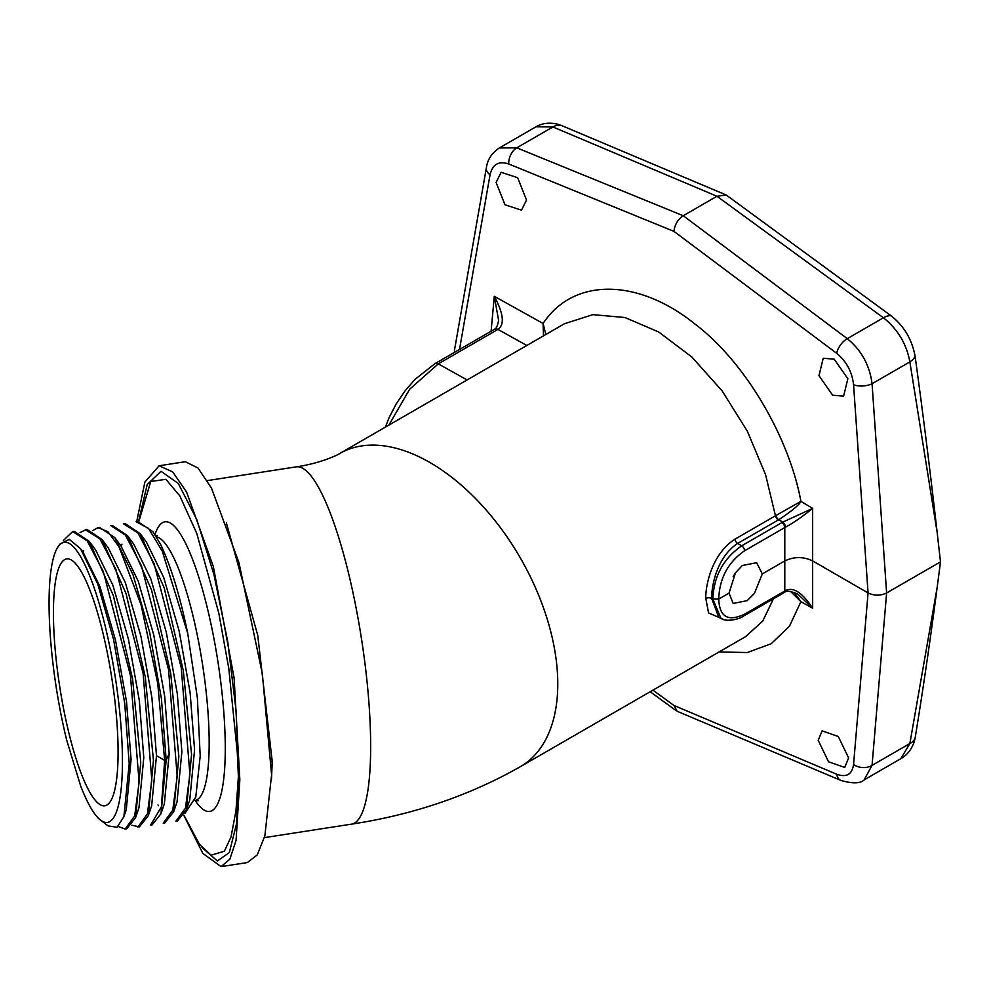 <?xml version="1.0" encoding="UTF-8"?>
<svg xmlns="http://www.w3.org/2000/svg" width="990" height="990" viewBox="0 0 990 990"><rect width="100%" height="100%" fill="white"/><g stroke="black" fill="none" stroke-linecap="round" stroke-linejoin="round"><path stroke-width="1.49" d="M900.826 758.711L909.86 743.552L872.054 765.381L864.121 779.897L900.826 758.711C906.964 755.209 911.394 749.653 914.141 742.042L915.107 738.119C922.742 691.614 930.093 641.409 937.146 587.491L940.5 561.862L937.146 532.36C930.093 470.287 922.742 411.593 915.107 356.276C912.013 339.508 904.031 326.019 891.136 315.822L726.301 195.055L716.946 196.255L683.236 215.721C677.791 219.458 674.697 224.668 673.943 231.363L836.699 353.331C846.475 361.387 852.105 371.844 853.566 384.702L868.069 592.923L812.654 560.922C803.36 556.516 794.079 556.516 784.798 560.922L762.3 573.915L756.669 562.728L742.302 565.5L735.397 572.938L729.048 593.121L733.182 603.442L747.178 600.633L754.454 593.357L762.3 573.915M940.5 561.862L886.619 592.961L872.054 765.381A13.142 8.96 -175.2 0 1 853.566 764.49C852.105 774.465 846.475 777.707 836.699 774.23A13.142 8.625 -67.1 0 0 840.869 780.417L677.185 711.278L673.943 705.474L652.942 690.141M719.037 651.977L747.289 652.521L771.173 643.772L789.463 626.175L800.922 601.673L812.654 608.219L812.654 508.39L782.744 522.126L778.722 519.725L737.674 543.411C715.065 558.323 711.327 590.04 711.699 598.455L718.616 616.993L720.943 618.267L712.85 599.086L718.752 599.061C719.433 616.931 728.046 621.968 744.591 614.196L785.503 590.597C793.287 586.674 802.333 592.552 812.654 608.219L797.544 593.864M848.628 757.919L838.27 736.473L822.096 730.843L818.21 740.359L828.556 761.805L844.742 767.436L848.628 757.919M498.626 320.389L494.282 296.319L491.114 331.217M744.591 614.196A4.208 2.425 60 0 1 743.725 615.941L783.932 592.738A4.208 2.425 60 0 0 784.798 590.981L784.798 527.546L785.503 527.138C793.287 522.98 802.333 516.731 812.654 508.39L800.922 501.373C789.401 438.483 746.089 362.649 694.906 323.978C637.449 277.72 573.21 277.732 543.089 323.47L543.473 335.857M834.211 359.184L823.222 358.244L818.977 375.668L832.627 395.22L843.604 396.149L847.848 378.737L834.211 359.184M496.101 182.457L504.974 204.757L521.507 210.189L526.519 200.017L517.646 177.705L501.126 172.285L496.101 182.457M454.497 350.064L454.472 351.648M937.146 532.36L909.86 361.907C906.593 343.988 897.782 329.286 883.427 317.778L716.946 196.255L552.903 126.955A19.726 12.944 -67.1 0 1 561.466 125.495L725.769 194.82M561.466 125.495L557.865 124.257M891.136 315.822A19.726 9.603 -53.9 0 0 883.427 317.778L847.279 338.654C861.449 350.262 869.715 365.285 872.054 383.724L886.619 592.961C880.481 595.893 874.294 595.881 868.069 592.923L853.566 764.49M459.509 349.47L490.038 174.822C492.537 164.253 498.787 160.652 508.773 164.006A13.142 8.514 112.2 0 1 516.768 147.832L552.903 126.955L535.986 126.794L499.294 147.98L516.768 147.832L683.236 215.721L847.279 338.654A13.142 6.522 126.8 0 0 836.699 353.331M689.993 179.71L726.301 195.055M385.382 427.136L389.181 417.471L396.235 403.846L405.219 390.629L415.169 379.232L435.055 363.59L493.824 329.658A6.571 3.799 60 0 1 497.029 329.942L497.921 329.385C504.789 324.596 503.564 313.57 494.282 296.319L543.089 323.47L545.824 334.509M776.012 515.481A4.208 2.326 -118 0 0 778.722 519.725C791.876 510.989 799.277 504.875 800.922 501.373L775.455 515.778L765.555 474.618L747.339 431.195L722.131 390.889L691.862 357.019L658.697 331.984L624.9 317.518L592.849 314.647L564.51 323.718M794.067 592.292L800.922 601.673L790.54 591.438M520.344 766.693A180.774 104.371 -120 0 0 557.778 683.942A180.774 104.371 -120 0 0 478.875 502.017A180.774 104.371 -120 0 0 339.57 453.581C340.597 453.432 322.789 462.998 296.233 466.859A180.774 38.202 -98.8 0 1 345.04 559.474A180.774 38.202 -98.8 0 1 370.656 746.312A180.774 38.202 -98.8 0 1 351.5 824.15C413.127 814.758 469.409 795.601 520.344 766.693L745.606 636.644L762.758 621.039L773.487 598.764M388.86 425.131L409.65 389.231L438.261 363.862L497.029 329.942M778.288 519.96A4.208 2.425 -120 0 1 775.455 515.778L734.84 539.228C709.966 555.464 705.276 589.446 705.808 598.48L708.543 612.909L723.071 619.233M226.351 522.881L257.771 635.432L272.238 761.545L271.483 779.217M271.173 761.768L272.238 761.545M183.893 815.5L202.839 853.405L221.117 866.621L247.352 862.562L257.276 854.89L264.85 835.931L271.594 774.811L262.325 673.646L238.912 562.493L211.513 488.181L198.012 468.01L185.34 461.711L159.105 465.77L144.887 482.068L136.707 521.656M221.117 866.621L229.89 859.122L236.078 840.374L239.84 779.724L238.392 776.593L236.214 711.835L227.7 641.52L213.939 574.509L196.725 519.416L178.299 483.467L161.036 471.302L147.213 484.494L138.575 521.421M202.059 847.638L217.367 860.954L229.321 852.6L236.61 823.494L238.392 776.593L235.954 810.921L231.017 836.971L224.371 851.239L211.056 855.174L199.435 844.284L183.992 815.315M239.84 779.724L234.11 678.001L213.32 566.453L186.59 492.03L172.706 471.921L159.105 465.77M138.847 521.408L150.752 481.486L165.899 479.321L179.821 495.891L196.763 533.4L218.815 613.169L228.801 668.596L237.291 752.623L238.392 776.593M160.603 544.401L152.844 531.63L160.603 544.401C171.097 566.701 180.131 596.327 187.704 633.278L197.369 697.826L200.203 756.014L195.772 797.024L185.019 813.26M124.913 523.475L140.233 533.709L146.458 542.149L163.697 577.405L179.202 631.224L190.117 692.654L194.572 749.777L189.783 799.821L186.392 809.771L177.433 820.957L175.911 821.168M112.291 525.43L127.512 535.652L133.724 544.092L150.814 578.853L166.295 632.288L177.297 693.681L181.875 751.744L177.037 801.912L173.646 811.862M97.998 527.645L99.52 527.41L114.778 537.57L121.003 545.997L138.241 581.192L153.772 635.023L164.711 696.502L169.179 753.699L164.34 803.868L160.937 813.792L152.126 824.88L150.604 825.091L161.395 806.862L164.662 760.394L156.482 755.667L151.668 805.786L148.277 815.711L139.417 826.848L131.856 825.252M114.778 537.57L133.081 574.905L149.663 632.338L161.407 698.47L166.184 760.159L160.962 813.792M127.512 535.652L151.519 589.892L170.676 673.039L178.856 756.57L173.658 811.837L164.761 822.925L163.239 823.16L172.767 810.092L177.21 776.309L168.547 669.636L141.422 565.76L125.383 535.083L110.769 525.665L112.291 525.48M140.233 533.709L164.216 587.899L183.36 670.935L191.553 754.405L186.392 809.746M187.704 633.278L162.273 551.207L148.55 528.413L136.1 521.742L137.622 521.507L152.856 531.642M123.391 523.71L138.018 533.016L154.056 563.657L181.232 667.582L189.907 774.353L185.452 808.149L175.911 821.193M58.2 546.579L59.994 544.017L69.288 539.377L80.487 548.621L97.8 584.187L113.565 639.429L124.74 703.469L129.207 763.637L123.899 816.651L117.067 827.281L108.071 825.883L100.51 820.079A141.731 29.948 -98.8 0 0 122.438 761.372A141.731 29.948 -98.8 0 0 98.691 601.932A141.731 29.948 -98.8 0 0 58.2 546.579A141.731 29.948 -98.8 0 0 66.726 740.26L80.673 785.973A141.731 29.948 -98.8 0 0 100.51 820.079M63.36 540.54L72.629 531.568L74.163 531.321L89.397 541.518L113.392 595.695L132.561 678.793L140.753 762.325L135.581 817.653L126.695 828.816L125.173 829.051L118.218 826.489M80.079 532.546L86.835 529.365L102.069 539.513L126.076 593.678L145.258 676.801L153.45 760.37L148.277 815.711M102.069 539.513L108.294 547.953L125.359 582.652L140.877 636.112L151.891 697.529L156.482 755.667M89.397 541.518L95.622 549.957L112.872 585.189L128.391 639.02L139.318 700.487L143.785 757.635L138.971 807.729L135.581 817.666M80.487 548.621L82.9 551.888L99.978 586.637L115.483 640.072L126.497 701.502L131.076 759.602L126.275 809.684L123.899 816.639M53.435 612.686A124.901 26.396 81.2 0 1 66.664 558.904A124.901 26.396 81.2 0 1 100.386 622.896A124.901 26.396 81.2 0 1 118.082 751.992A124.901 26.396 81.2 0 1 104.853 805.773A124.901 26.396 81.2 0 1 71.132 741.77A124.901 26.396 81.2 0 1 53.435 612.686M733.145 576.663L735.273 573.111M729.048 593.121L718.752 599.061C719.421 578.395 728.046 562.283 744.591 550.749A4.208 2.425 -120 0 0 741.683 545.812C723.381 558.546 713.765 576.304 712.85 599.086M744.591 550.749L784.798 527.546A4.208 2.425 -120 0 0 781.877 522.596L741.683 545.812L737.674 543.411A4.208 2.425 -120 0 1 734.84 539.228M72.629 531.568L87.244 540.924L103.282 571.552L130.433 675.378L139.12 782.088L134.69 815.909L125.173 829.051M85.313 529.601L99.928 538.919L115.954 569.522L143.117 673.324L151.817 780.071L147.399 813.916L137.895 827.083M92.775 530.578L97.998 527.633L107.997 531.803L119.035 546.901L141.013 604.581L157.769 683.558L164.662 760.394L166.184 760.159L169.179 753.699M836.699 774.23L673.943 705.474M508.773 164.006L673.943 231.363M454.484 350.188L486.375 167.756A13.142 8.168 9.9 0 0 490.038 174.822M915.107 738.119A19.726 12.251 9.9 0 1 909.86 743.552L937.146 587.491M915.107 356.276A19.726 10.271 -9.1 0 1 909.86 361.907L872.054 383.724A13.142 6.064 176 0 1 853.566 384.702M435.068 363.578A6.571 3.799 60 0 1 438.261 363.862L467.119 379.95M494.159 329.497A6.571 3.985 57.5 0 1 494.48 329.249A6.571 3.985 57.5 0 1 497.921 329.385L526.829 345.473M785.503 527.138A4.208 2.302 -117.6 0 0 782.744 522.126L781.877 522.596M785.503 590.597A4.208 2.302 62.4 0 1 784.637 592.342A4.208 2.302 62.4 0 1 784.253 592.466M154.96 534.6A146.532 30.962 81.2 0 1 197.592 573.482A146.532 30.962 81.2 0 1 225.274 748.341A146.532 30.962 81.2 0 1 195.079 800.403M156.37 536.803A133.39 28.19 81.2 0 1 191.392 609.419A133.39 28.19 81.2 0 1 209.175 742.97A133.39 28.19 81.2 0 1 195.042 800.403L194.758 800.452M705.808 598.48A4.208 2.425 180 0 1 711.699 598.455M840.869 780.417C852.638 783.808 860.459 783.597 864.307 779.798M493.824 329.658L494.48 329.262C496.213 328.841 497.599 325.797 498.651 320.117L498.638 320.203M676.294 710.771L650.195 691.725M486.375 167.756C487.525 159.489 491.894 152.868 499.48 147.869M535.986 126.794C542.433 123.057 549.809 122.24 558.125 124.332M783.932 592.738L784.637 592.342C785.874 590.486 790.23 591.03 797.693 593.951L797.643 593.913M564.832 323.532L339.57 453.581M296.233 466.859L207.281 480.608M156.012 536.234L157.15 535.479M195.042 800.403L198.186 800.762M124.926 523.512L123.391 523.747M158.524 805.662L157.979 804.92M121.956 544.154L121.399 545.824M720.757 618.156C725.583 622.364 739.592 619.381 743.725 615.941M83.259 551.777L83.643 550.65M351.5 824.15L264.392 837.627"/></g></svg>
